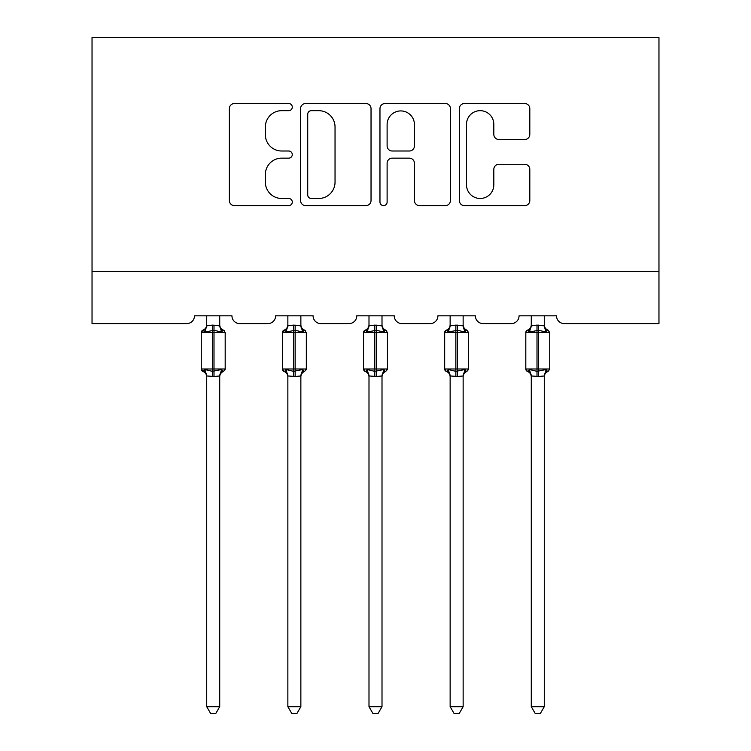 <?xml version="1.0" encoding="UTF-8"?>
<svg xmlns="http://www.w3.org/2000/svg" width="751" height="751" viewBox="0 0 751 751"><rect width="100%" height="100%" fill="white"/><g stroke="black" fill="none" stroke-linecap="round" stroke-linejoin="round"><path stroke-width="1.13" d="M292.28 107.102A3.577 3.577 0 0 0 288.713 103.525L234.462 103.525A5.107 5.107 0 0 0 229.355 108.632L229.355 200.526A5.107 5.107 0 0 0 234.462 205.633L288.713 205.633A3.577 3.577 0 0 0 292.28 202.057A3.577 3.577 0 0 0 288.713 198.48L281.691 198.48A16.334 16.334 0 0 1 265.356 182.146L265.356 174.485A16.334 16.334 0 0 1 281.691 158.151L288.713 158.151A3.577 3.577 0 0 0 292.28 154.575A3.577 3.577 0 0 0 288.713 151.007L281.691 151.007A16.334 16.334 0 0 1 265.356 134.664L265.356 127.013A16.334 16.334 0 0 1 281.691 110.669L288.713 110.669A3.577 3.577 0 0 0 292.28 107.102M524.705 139.517A5.107 5.107 0 0 0 529.812 134.41L529.812 108.632A5.107 5.107 0 0 0 524.705 103.525L464.465 103.525A5.107 5.107 0 0 0 459.359 108.632L459.359 200.526A5.107 5.107 0 0 0 464.465 205.633L524.705 205.633A5.107 5.107 0 0 0 529.812 200.526L529.812 169.379A5.107 5.107 0 0 0 524.705 164.281L498.917 164.281A5.107 5.107 0 0 0 493.82 169.379L493.82 184.83A13.659 13.659 0 0 1 480.161 198.48A13.659 13.659 0 0 1 466.502 184.83L466.502 124.328A13.659 13.659 0 0 1 480.161 110.669A13.659 13.659 0 0 1 493.82 124.328L493.82 134.41A5.107 5.107 0 0 0 498.917 139.517L524.705 139.517M658.965 271.609L658.965 37.55L92.035 37.55L92.035 323.615L186.699 323.615A7.801 7.801 0 0 0 194.5 315.814L231.946 315.814A7.801 7.801 0 0 0 239.747 323.615L267.835 323.615A7.801 7.801 0 0 0 275.636 315.814L313.083 315.814A7.801 7.801 0 0 0 320.884 323.615L348.971 323.615A7.801 7.801 0 0 0 356.772 315.814L394.228 315.814A7.801 7.801 0 0 0 402.029 323.615L430.116 323.615A7.801 7.801 0 0 0 437.917 315.814L475.364 315.814A7.801 7.801 0 0 0 483.165 323.615L511.253 323.615A7.801 7.801 0 0 0 519.054 315.814L556.5 315.814A7.801 7.801 0 0 0 564.301 323.615L658.965 323.615L658.965 271.609L92.035 271.609M371.032 108.632A5.107 5.107 0 0 0 365.925 103.525L305.685 103.525A5.107 5.107 0 0 0 300.578 108.632L300.578 200.526A5.107 5.107 0 0 0 305.685 205.633L365.925 205.633A5.107 5.107 0 0 0 371.032 200.526L371.032 108.632M385.075 103.525L445.315 103.525A5.107 5.107 0 0 1 450.422 108.632L450.422 200.526A5.107 5.107 0 0 1 445.315 205.633L419.537 205.633A5.107 5.107 0 0 1 414.43 200.526L414.43 163.258A5.107 5.107 0 0 0 409.323 158.151L392.219 158.151A5.107 5.107 0 0 0 387.112 163.258L387.112 202.057A3.577 3.577 0 0 1 383.545 205.633A3.577 3.577 0 0 1 379.968 202.057L379.968 108.632A5.107 5.107 0 0 1 385.075 103.525M311.299 110.669A3.577 3.577 0 0 0 307.722 114.246L307.722 194.913A3.577 3.577 0 0 0 311.299 198.48L318.706 198.48A16.334 16.334 0 0 0 335.04 182.146L335.04 127.013A16.334 16.334 0 0 0 318.706 110.669L311.299 110.669M414.43 124.582A13.659 13.659 0 0 0 400.771 110.923A13.659 13.659 0 0 0 387.112 124.582L387.112 145.901A5.107 5.107 0 0 0 392.219 151.007L409.323 151.007A5.107 5.107 0 0 0 414.43 145.901L414.43 124.582M219.724 325.605A5.717 5.454 180 0 0 222.728 330.412L221.611 332.083L213.997 330.252L204.835 332.083L202.967 330.149A2.6 2.6 0 0 0 201.259 332.59L201.259 368.994A2.6 2.6 0 0 0 202.967 371.445L204.835 369.511L212.439 371.341L221.611 369.511L222.728 371.182A5.717 5.454 0 0 0 219.724 375.979L213.997 376.486L206.722 375.951A5.717 5.454 0 0 0 203.718 371.182L203.718 371.182M206.722 315.814L206.713 325.878L212.439 325.108L212.439 368.994L225.187 368.994L225.187 332.59L201.259 332.59L201.259 368.994L212.439 368.994L212.439 376.486M219.724 375.951L219.724 706.691L206.722 706.691L206.722 375.951M219.724 315.814L219.724 325.878L221.611 332.083M212.439 325.108L219.724 325.878M204.835 332.083L206.713 325.878M204.835 369.511L206.713 375.716M221.611 369.511L219.724 375.716M219.724 706.691L215.819 713.45L210.627 713.45L206.722 706.691M225.187 332.59L223.479 330.149A2.6 2.6 0 0 1 224.23 330.571M223.479 371.445C221.113 372.449 219.865 374.242 219.724 376.814C219.865 374.242 221.113 372.449 223.479 371.445L225.187 368.994A2.6 2.6 0 0 1 225.037 369.849M203.718 330.412L203.718 330.412A5.717 5.454 180 0 0 206.722 325.605M300.86 325.605A5.717 5.454 180 0 0 303.864 330.412L302.747 332.083L295.143 330.252L285.971 332.083L284.103 330.149A2.6 2.6 0 0 0 282.395 332.59L282.395 368.994A2.6 2.6 0 0 0 284.103 371.445L282.395 368.994L306.324 368.994L306.324 332.59L304.615 330.149C302.249 329.135 301.001 327.342 300.86 324.779C301.001 327.342 302.249 329.135 304.615 330.149A2.6 2.6 0 0 1 305.366 330.571M304.615 371.445C302.249 372.449 301.001 374.242 300.86 376.814C301.001 374.242 302.249 372.449 304.615 371.445L306.324 368.994A2.6 2.6 0 0 1 306.183 369.849M284.854 371.182L285.971 369.511L293.585 371.341L302.747 369.511L303.864 371.182A5.717 5.454 0 0 0 300.86 375.979L295.143 376.486L287.858 375.951A5.717 5.454 0 0 0 284.854 371.182L284.103 371.445C286.469 372.449 287.717 374.242 287.858 376.814M382.006 325.605A5.717 5.454 180 0 0 385.01 330.412L383.892 332.083L376.279 330.252L367.108 332.083L365.239 330.149A2.6 2.6 0 0 0 363.54 332.59L363.54 368.994A2.6 2.6 0 0 0 365.239 371.445L363.54 368.994L387.46 368.994L387.46 332.59L385.761 330.149C383.395 329.135 382.137 327.342 382.006 324.779C382.137 327.342 383.395 329.135 385.761 330.149A2.6 2.6 0 0 1 386.502 330.571M385.761 371.445C383.395 372.449 382.137 374.242 382.006 376.814C382.137 374.242 383.395 372.449 385.761 371.445L387.46 368.994A2.6 2.6 0 0 1 387.319 369.849M365.99 371.182L367.108 369.511L374.721 371.341L383.892 369.511L385.01 371.182A5.717 5.454 0 0 0 382.006 375.979L376.279 376.486L368.994 375.951A5.717 5.454 0 0 0 365.99 371.182L365.239 371.445C367.605 372.449 368.863 374.242 368.994 376.814M463.142 325.605A5.717 5.454 180 0 0 466.146 330.412L465.029 332.083L457.415 330.252L448.253 332.083L446.385 330.149A2.6 2.6 0 0 0 444.676 332.59L444.676 368.994A2.6 2.6 0 0 0 446.385 371.445L444.676 368.994L468.605 368.994L468.605 332.59L466.897 330.149C464.531 329.135 463.283 327.342 463.142 324.779C463.283 327.342 464.531 329.135 466.897 330.149A2.6 2.6 0 0 1 467.648 330.571M466.897 371.445C464.531 372.449 463.283 374.242 463.142 376.814C463.283 374.242 464.531 372.449 466.897 371.445L468.605 368.994A2.6 2.6 0 0 1 468.455 369.849M447.136 371.182L448.253 369.511L455.857 371.341L465.029 369.511L466.146 371.182A5.717 5.454 0 0 0 463.142 375.979L457.415 376.486L450.14 375.951A5.717 5.454 0 0 0 447.136 371.182L446.385 371.445C448.751 372.449 449.999 374.242 450.14 376.814M544.278 325.605A5.717 5.454 180 0 0 547.282 330.412L546.165 332.083L538.561 330.252L529.389 332.083L527.521 330.149A2.6 2.6 0 0 0 525.813 332.59L525.813 368.994A2.6 2.6 0 0 0 527.521 371.445L525.813 368.994L549.741 368.994A2.6 2.6 0 0 1 549.601 369.849M528.272 371.182L529.389 369.511L537.003 371.341L546.165 369.511L547.282 371.182A5.717 5.454 0 0 0 544.278 375.979L538.561 376.486L531.276 375.951A5.717 5.454 0 0 0 528.272 371.182L527.521 371.445C529.887 372.449 531.135 374.242 531.276 376.814M300.86 375.951L300.86 706.691L287.858 706.691L287.858 375.951M300.86 315.814L300.869 325.878L302.747 332.083M287.858 315.814L287.858 325.878L293.585 325.108L300.869 325.878M285.971 332.083L287.858 325.878M285.971 369.511L287.858 375.716M302.747 369.511L300.869 375.716M300.86 706.691L296.955 713.45L291.764 713.45L287.858 706.691M382.006 375.951L382.006 706.691L368.994 706.691L368.994 375.951M382.006 315.814L382.006 325.878L383.892 332.083M368.994 315.814L368.994 325.878L374.721 325.108L382.006 325.878M367.108 332.083L368.994 325.878M367.108 369.511L368.994 375.716M383.892 369.511L382.006 375.716M382.006 706.691L378.1 713.45L372.9 713.45L368.994 706.691M463.142 375.951L463.142 706.691L450.14 706.691L450.14 375.951M463.142 315.814L463.142 325.878L465.029 332.083M450.14 315.814L450.131 325.878L455.857 325.108L463.142 325.878L463.958 329.154M448.253 332.083L450.131 325.878M448.253 369.511L450.131 375.716L448.253 369.511M465.029 369.511L463.142 375.716M463.142 706.691L459.236 713.45L454.045 713.45L450.14 706.691M548.033 371.445C545.667 372.449 544.419 374.242 544.278 376.814C544.419 374.242 545.667 372.449 548.033 371.445L549.741 368.994L549.741 332.59L525.813 332.59L527.521 330.149C529.887 329.135 531.135 327.342 531.276 324.779M544.278 375.951L544.278 706.691L531.276 706.691L531.276 375.951M544.278 315.814L544.287 325.878L546.165 332.083M531.276 315.814L531.276 325.878L537.003 325.108L544.287 325.878L545.104 329.154M529.389 332.083L531.276 325.878M529.389 369.511L531.276 375.716L529.389 369.511M546.165 369.511L544.287 375.716M544.278 706.691L540.373 713.45L535.181 713.45L531.276 706.691M213.997 376.486L213.997 325.108M293.585 325.108L293.585 332.59L282.395 332.59L284.103 330.149C286.469 329.135 287.717 327.342 287.858 324.779M306.324 332.59L293.585 332.59L293.585 376.486M295.143 376.486L295.143 325.108M284.854 330.412A5.717 5.454 180 0 0 287.858 325.605M374.721 325.108L374.721 332.59L363.54 332.59L365.239 330.149C367.605 329.135 368.863 327.342 368.994 324.779M387.46 368.994L387.46 332.59L374.721 332.59L374.721 376.486M376.279 376.486L376.279 325.108M365.99 330.412A5.717 5.454 180 0 0 368.994 325.605M455.857 325.108L455.857 332.59L444.676 332.59L446.385 330.149C448.751 329.135 449.999 327.342 450.14 324.779M468.605 332.59L455.857 332.59L455.857 376.486M457.415 376.486L457.415 325.108M447.136 330.412A5.717 5.454 180 0 0 450.14 325.605M537.003 325.108L537.003 376.486M538.561 376.486L538.561 325.108M528.272 330.412A5.717 5.454 180 0 0 531.276 325.605M201.259 332.59L202.967 330.149C205.333 329.135 206.581 327.342 206.722 324.779M223.479 330.149C221.113 329.135 219.865 327.342 219.724 324.779C219.865 327.342 221.113 329.135 223.479 330.149M201.259 368.994L202.967 371.445C205.333 372.449 206.581 374.242 206.722 376.814M548.033 330.149C545.667 329.135 544.419 327.342 544.278 324.779C544.419 327.342 545.667 329.135 548.033 330.149L549.741 332.59M363.54 368.994L363.54 332.59M444.676 368.994L444.676 332.59M525.813 368.994L525.813 332.59"/></g></svg>

